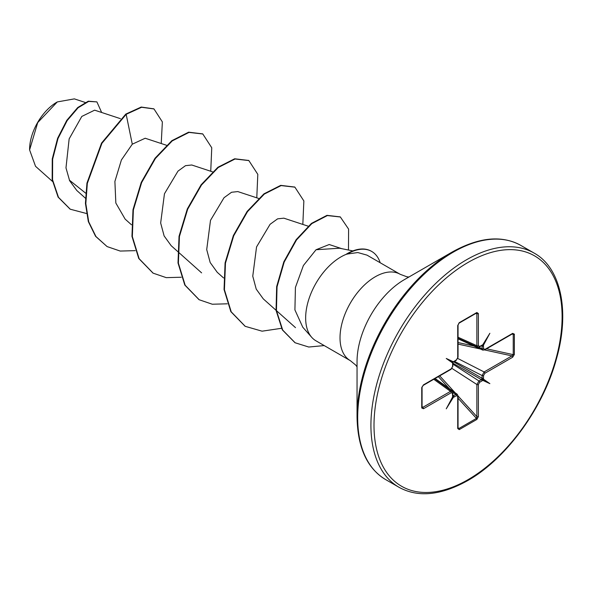 <?xml version="1.0" encoding="UTF-8"?>
<svg xmlns="http://www.w3.org/2000/svg" width="592" height="592" viewBox="0 0 592 592"><rect width="100%" height="100%" fill="white"/><g stroke="black" fill="none" stroke-linecap="round" stroke-linejoin="round"><path stroke-width="0.89" d="M56.906 102.15A38.621 22.296 120 0 0 29.6 149.443A38.621 22.296 120 0 0 29.6 149.687M85.152 102.438L74.363 98.879L57.291 101.928L37.71 122.596L29.6 149.917L35.527 166.3L52.481 181.433M408.902 277.019L406.889 276.79L400.207 274.303A49.869 28.793 120 0 0 375.276 276.767A49.869 28.793 120 0 0 342.701 320.716A49.869 28.793 120 0 0 350.346 360.669L315.98 340.829A49.869 28.793 -60 0 1 311.71 337.322A49.869 28.793 -60 0 1 309.764 296.54A49.869 28.793 -60 0 1 340.911 256.928A49.869 28.793 -60 0 1 346.801 254.101L346.335 254.16A48.211 27.839 -60 0 1 347.23 253.628A48.211 27.839 -60 0 1 371.339 251.237A48.211 27.839 -60 0 1 371.524 251.356M357.043 416.82L357.043 361.579A66.896 38.621 120 0 1 404.343 279.653L404.343 279.653A66.896 38.621 120 0 0 404.343 279.653L452.184 252.029A134.547 77.685 120 0 0 357.043 416.82C357.561 447.5 367.107 468.42 385.681 479.594L398.919 487.238C417.878 497.739 440.774 495.541 467.606 480.652C506.123 459.022 543.204 408.214 556.465 358.789C570.303 310.563 560.565 267.488 534.11 253.087A135.191 78.048 120 0 0 466.511 259.784A135.191 78.048 120 0 0 378.199 378.91A135.191 78.048 120 0 0 398.919 487.238M352.847 250.919L339.564 248.218L316.047 249.735L303.393 265.527L295.423 287.423L294.912 309.897L302.778 327.228L311.71 337.322M85.67 193.162L69.345 180.101M120.428 118.666L94.631 110.164L81.8 116.439L69.146 138.891L65.978 167.862L69.627 180.723L76.79 190.483L85.411 198.179M166.478 145.255L145.188 138.239L132.282 144.196L121.412 159.951L114.892 181.448L115.84 203.041L125.141 219.121L131.461 224.768M212.528 171.843L191.741 164.99L185.496 165.671L177.977 171.132L164.458 193.762L160.661 223.006L164.125 235.934L171.192 245.71L177.511 251.348M258.578 198.424L237.792 191.579L231.546 192.259L224.028 197.721L210.5 220.342L206.712 249.595L210.175 262.522L217.234 272.298L223.554 277.937M308.143 226.174L283.842 218.167L277.596 218.848L270.07 224.309L256.551 246.931L252.762 276.183L256.225 289.111L263.285 298.879L276.042 310.275M341.776 248.67L329.219 244.526L316.047 249.735M132.282 144.196L126.17 114.323L141.599 107.27L153.987 108.943L162.363 121.908L161.224 143.523M86.432 213.49L70.263 209.213L58.49 197.343L52.555 179.776L52.644 159.159L58.009 138.484L67.162 120.583L78.107 107.759L88.682 101.41L96.896 101.891L101.646 112.48M125.785 114.101L101.55 143.079L86.943 183.135L85.433 203.389L88.334 221.6L95.571 236.312L107.1 246.583L95.956 236.534L88.719 221.822L85.818 203.611L87.327 183.357L101.935 143.301L126.17 114.323L125.785 114.101L141.214 107.048L153.787 108.832M70.071 209.102L58.105 197.121L52.17 179.554L52.259 158.937L57.624 138.262L66.778 120.361L77.722 107.537L88.297 101.188L96.896 101.891M346.801 254.101L357.797 252.54L367.01 255.137L400.207 274.303M514.359 334.147L514.359 354.482L512.665 357.228L484.863 373.278L483.575 375.506L483.42 379.102L489.858 383.638L482.709 380.33L482.036 380.9A1.088 0.629 -120 0 0 481.333 379.605L482.103 378.273L482.103 375.543L484.108 371.954L511.917 355.903L513.234 354.638L513.234 334.302L512.443 333.866A1.088 0.629 -120 0 0 512.665 333.37L514.359 334.147A1.088 0.629 180 0 1 513.234 334.302L512.058 334.088M482.036 380.9L479.668 382.269L478.388 384.489A1.088 0.629 180 0 1 476.863 384.504L478.965 380.974L481.333 379.605L452.88 363.177M478.388 384.489L478.388 416.598L476.863 419.439A1.088 0.629 -120 0 0 476.427 418.389L476.863 416.613L476.863 384.504L452.007 368.439M476.863 419.439L459.251 429.607L457.727 428.527A1.088 0.629 0 0 0 458.045 428.083L458.045 395.974L476.863 416.613A1.088 0.629 180 0 0 478.388 416.598M457.727 428.527L457.727 396.418L456.439 395.678L454.071 397.04A1.088 0.629 -120 0 0 453.368 395.752L455.736 394.383L457.261 394.287L435.113 378.51M454.071 397.04L453.405 397.254L446.25 408.82L452.688 396.84L452.54 396.159A1.088 0.629 0 0 0 452.858 395.708L452.858 392.977L452.258 391.46M452.54 396.159L452.54 393.421L451.252 392.681A1.088 0.629 -120 0 0 450.497 391.356L452.088 391.312M451.252 392.681L423.443 408.739L421.748 407.955L421.748 387.619L423.443 384.881L451.252 368.823L452.54 366.603L452.688 363.007L446.25 358.463L453.405 361.771L456.439 359.84L457.727 357.612L457.727 325.504L459.251 322.67L476.863 312.502L478.388 313.575L478.388 345.684L479.668 346.431L482.709 344.855L489.858 333.289L483.42 345.262L483.575 348.681L484.863 349.421L512.665 333.37M107.1 246.583L120.22 251.06L135.198 250.645M210.737 171.251L211.758 147.771L202.804 133.984L189.011 132.408L172.22 140.911L155.43 158.441L141.636 182.595L133.37 209.945L132.342 236.571L139.127 258.689L153.15 273.171L166.263 277.648L181.248 277.234M256.78 197.839L257.809 174.359L248.855 160.573L235.054 158.996L218.27 167.499L201.48 185.03L187.686 209.183L179.42 236.526L178.384 263.159L185.178 285.27L199.201 299.752L212.313 304.229L227.291 303.814M302.83 224.42L303.859 200.94L294.897 187.161L281.104 185.585L264.313 194.08L247.53 211.618L233.729 235.771L225.471 263.114L224.435 289.747L231.228 311.858L245.251 326.34L262.078 331.18L281.466 328.308M348.473 250.031L348.599 229.111L340.348 216.99L327.383 215.562L311.821 223.621L296.511 239.938L284.182 262.086L277.041 286.824L276.442 310.585L282.717 330.099L295.156 342.783L308.765 347.03L324.209 345.58M202.612 133.881L188.626 132.186L171.835 140.689L155.045 158.219L141.251 182.373L132.993 209.723L131.957 236.349L138.743 258.467L152.958 273.053M248.662 160.462L234.676 158.774L217.886 167.277L201.095 184.808L187.301 208.961L179.036 236.312L178.007 262.937L184.793 285.048L199.008 299.641M294.705 187.05L280.719 185.363L263.928 193.858L247.145 211.396L233.352 235.549L225.086 262.892L224.05 289.525L230.843 311.636L245.058 326.229M340.156 216.887L326.999 215.34L311.436 223.399L296.126 239.716L283.797 261.871L276.656 286.602L276.057 310.371L282.332 329.877L294.964 342.672M346.993 254.212A48.211 27.839 -60 0 1 371.724 251.459A48.211 27.839 -60 0 1 380.168 262.73M482.983 350.153L482.103 348.718L482.103 345.987L481.333 345.543M477.833 347.171L476.863 345.698L476.863 313.59L476.427 313.05A1.088 0.629 -120 0 0 476.634 312.998L476.634 312.998A1.088 0.629 -120 0 0 476.863 312.502M422.074 407.599L422.066 407.511A1.088 0.629 180 0 0 422.007 407.303L422.695 407.414L450.497 391.356L433.766 379.287M458.045 428.083L458.815 428.556L476.427 418.389L458.045 398.224M514.359 354.482A1.088 0.629 180 0 1 513.234 354.638L486.58 348.799M512.665 357.228A1.088 0.629 -120 0 0 511.917 355.903L484.626 349.924A1.088 0.629 -120 0 0 484.863 349.421M484.863 373.278A1.088 0.629 -120 0 0 484.108 371.954L457.771 358.463M481.488 345.743L482.103 345.987A1.088 0.629 0 0 0 483.575 345.95M482.709 344.855L482.066 345.543L483.42 345.262M479.668 346.431A1.088 0.629 -120 0 1 479.439 346.927L481.814 345.558A1.088 0.629 -120 0 0 482.036 345.062M483.575 378.236A1.088 0.629 180 0 1 482.103 378.273L453.65 361.853M483.42 379.102L482.066 379.139L482.709 380.33M458.045 337.24L476.863 345.698A1.088 0.629 0 0 0 478.388 345.684M475.613 313.59L476.863 313.59A1.088 0.629 0 0 0 478.388 313.575M458.815 323.217A1.088 0.629 -120 0 0 459.022 323.165L459.022 323.165A1.088 0.629 -120 0 0 459.251 322.67M476.715 312.953L459.022 323.165L458.045 325.06A1.088 0.629 180 0 1 457.727 325.504M459.251 429.607A1.088 0.629 -120 0 0 458.815 428.556L458.045 427.639M458.045 325.06L458.045 357.168A1.088 0.629 180 0 1 457.727 357.612M457.727 396.418A1.088 0.629 0 0 0 458.045 395.974L457.261 394.302M453.472 362.03L453.849 361.705A1.088 0.629 -120 0 0 454.071 361.209M452.969 362.341L452.688 363.007L452.969 362.341L446.25 358.463M452.947 362.933L452.858 363.421A1.088 0.629 180 0 1 452.54 363.865M453.405 397.254L452.969 395.937L452.688 396.84M452.54 366.603A1.088 0.629 180 0 0 452.858 366.159L451.023 369.327A1.088 0.629 -120 0 0 451.252 368.823M451.023 369.327L423.221 385.377A1.088 0.629 -120 0 0 423.443 384.881M422.007 386.968A1.088 0.629 180 0 1 422.066 387.175L422.066 387.175A1.088 0.629 180 0 1 421.748 387.619M423.443 408.739A1.088 0.629 -120 0 0 422.695 407.414L422.066 406.327M423.221 385.377L422.066 387.175L422.066 407.511A1.088 0.629 180 0 1 421.748 407.955M489.858 383.638L482.066 379.139M468.057 262.448A133.008 76.79 120 0 0 374.003 425.352A133.008 76.79 120 0 0 468.057 479.653A133.008 76.79 120 0 0 562.104 316.75A133.008 76.79 120 0 0 468.057 262.448M404.425 279.609L452.184 252.029C479.009 237.14 501.905 234.943 520.871 245.443A135.191 78.048 120 0 0 453.272 252.14A135.191 78.048 120 0 0 364.961 371.265A135.191 78.048 120 0 0 385.681 479.594M478.765 347.193L482.103 348.718A1.088 0.629 0 0 0 483.575 348.681M456.439 395.678A1.088 0.629 -120 0 0 455.736 394.383L452.747 392.252M449.247 388.581L438.361 376.638M439.708 375.861L455.115 392.755M452.858 364.102L478.965 380.974A1.088 0.629 -120 0 1 479.668 382.269M483.575 375.506A1.088 0.629 180 0 1 482.103 375.543L454.434 361.364M480.378 348.991L458.045 344.1M458.045 342.546L473.829 346.002M458.045 357.168L456.217 360.336A1.088 0.629 -120 0 0 456.439 359.84M452.54 393.421A1.088 0.629 0 0 0 452.858 392.977M177.889 251.689L201.613 272.875M276.442 310.63L295.497 327.642M153.987 108.943L153.602 108.721M70.263 209.213L69.878 208.991M350.346 360.669L355.688 365.035L357.043 366.84M520.871 245.443L534.11 253.087M202.42 133.762L202.804 133.984M152.766 272.949L153.15 273.171M248.47 160.351L248.855 160.573M198.816 299.53L199.201 299.752M294.52 186.939L294.897 187.161M244.866 326.118L245.251 326.34M339.963 216.768L340.348 216.99M294.772 342.561L295.156 342.783M371.724 251.459L371.339 251.237M458.045 338.306L477.596 347.097M458.045 338.794L482.776 350.087L484.633 349.924L512.443 333.866M434.691 378.754L452.081 391.297M479.439 346.927L477.618 347.09M453.849 361.705L456.217 360.336M452.858 366.159L452.858 363.421"/></g></svg>

